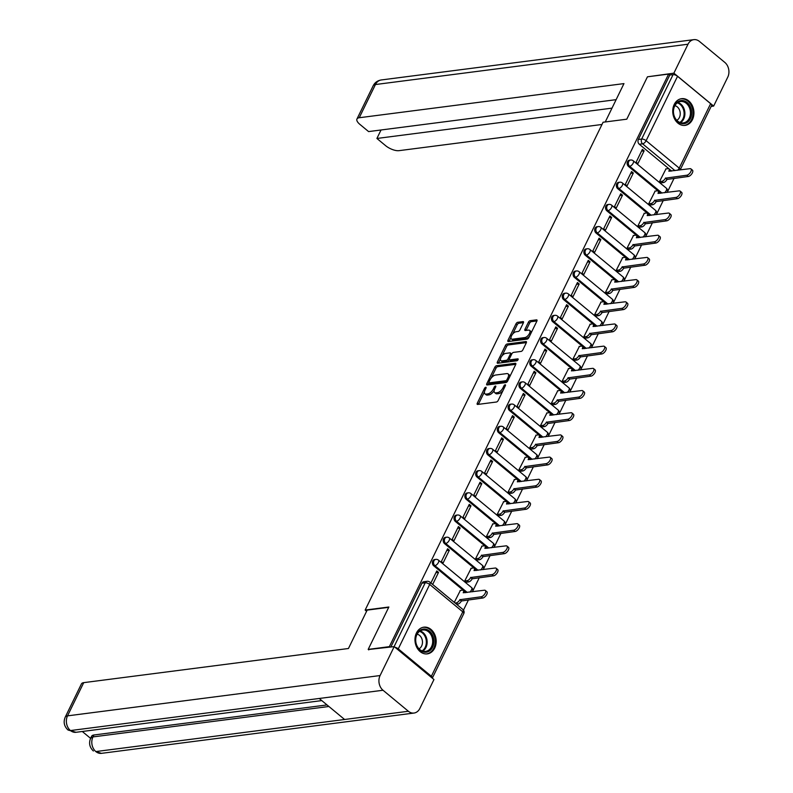 <?xml version="1.0" encoding="UTF-8"?>
<svg xmlns="http://www.w3.org/2000/svg" width="793" height="793" viewBox="0 0 793 793"><rect width="100%" height="100%" fill="white"/><g stroke="black" fill="none" stroke-linecap="round" stroke-linejoin="round"><path stroke-width="1.19" d="M485.742 387.271A1.19 0.565 -50.4 0 0 484.533 388.342L477.297 403.171A1.695 0.803 -50.4 0 0 477.267 404.341A1.695 0.803 -50.4 0 0 477.664 404.44L496.448 402.011A1.695 0.803 -50.4 0 0 498.173 400.485L505.409 385.656A1.19 0.565 -50.4 0 0 505.428 384.833A1.19 0.565 -50.4 0 0 505.151 384.764A1.19 0.565 -50.4 0 0 503.942 385.844L503.01 387.757A5.422 2.577 -50.4 0 1 497.489 392.654L495.922 392.862A5.422 2.577 -50.4 0 1 494.644 392.565A5.422 2.577 -50.4 0 1 494.763 388.818L495.704 386.905A1.19 0.565 -50.4 0 0 495.724 386.082A1.19 0.565 -50.4 0 0 495.447 386.022A1.19 0.565 -50.4 0 0 494.237 387.093L493.305 389.006A5.422 2.577 -50.4 0 1 487.784 393.913L486.218 394.111A5.422 2.577 -50.4 0 1 484.939 393.824A5.422 2.577 -50.4 0 1 485.058 390.077L486 388.154A1.19 0.565 -50.4 0 0 486.02 387.331A1.19 0.565 -50.4 0 0 485.742 387.271M416.454 632.973A13.461 10.547 82.7 0 0 416.811 647.395A13.461 10.547 82.7 0 0 427.288 653.878A13.461 10.547 82.7 0 0 434.693 648.079A13.461 10.547 82.7 0 0 434.326 633.666A13.461 10.547 82.7 0 0 423.849 627.174A13.461 10.547 82.7 0 0 416.454 632.973M674.219 104.478A13.461 10.547 82.7 0 0 674.575 118.891A13.461 10.547 82.7 0 0 685.063 125.383A13.461 10.547 82.7 0 0 692.458 119.584A13.461 10.547 82.7 0 0 692.091 105.162A13.461 10.547 82.7 0 0 681.613 98.679A13.461 10.547 82.7 0 0 674.219 104.478M523.37 322.86A1.695 0.803 -50.4 0 0 523.4 321.69A1.695 0.803 -50.4 0 0 523.003 321.601L517.73 322.285A1.695 0.803 -50.4 0 0 516.005 323.812L507.976 340.286A1.695 0.803 -50.4 0 0 507.936 341.456A1.695 0.803 -50.4 0 0 508.333 341.545L527.117 339.126A1.695 0.803 -50.4 0 0 528.842 337.59L536.881 321.125A1.695 0.803 -50.4 0 0 536.92 319.946A1.695 0.803 -50.4 0 0 536.514 319.857L530.15 320.679A1.695 0.803 -50.4 0 0 528.425 322.206L524.986 329.264A1.695 0.803 -50.4 0 0 524.946 330.433A1.695 0.803 -50.4 0 0 525.353 330.522L528.505 330.116A4.53 2.151 -50.4 0 1 529.575 330.354A4.53 2.151 -50.4 0 1 528.971 334.368A4.53 2.151 -50.4 0 1 524.867 337.58L512.496 339.176A4.53 2.151 -50.4 0 1 511.426 338.938A4.53 2.151 -50.4 0 1 512.03 334.924A4.53 2.151 -50.4 0 1 516.144 331.712L518.206 331.444A1.695 0.803 -50.4 0 0 519.93 329.918L523.37 322.86M368.775 649.883L368.19 649.398L388.857 607.012L365.147 610.065L603.077 122.241L626.787 119.188L647.455 76.802L668.608 74.076L389.343 646.662L389.938 647.157M368.19 649.398L389.343 646.662M496.557 365.702A1.695 0.803 -50.4 0 0 494.832 367.228L486.803 383.703A1.695 0.803 -50.4 0 0 486.763 384.873A1.695 0.803 -50.4 0 0 487.16 384.962L505.944 382.543A1.695 0.803 -50.4 0 0 507.669 381.007L515.708 364.532A1.695 0.803 -50.4 0 0 515.737 363.363A1.695 0.803 -50.4 0 0 515.341 363.273L496.557 365.702L497.726 366.663A1.695 0.803 -50.4 0 0 496.002 368.2L491.174 378.092M497.389 361.995L505.419 345.52A1.695 0.803 -50.4 0 1 507.143 343.993L525.928 341.565A1.695 0.803 -50.4 0 1 526.324 341.654A1.695 0.803 -50.4 0 1 526.294 342.824L522.855 349.882A1.695 0.803 -50.4 0 1 521.13 351.408L513.507 352.389A1.695 0.803 -50.4 0 0 511.782 353.926L509.502 358.595A1.695 0.803 -50.4 0 0 509.473 359.764A1.695 0.803 -50.4 0 0 509.869 359.863L517.799 358.832A1.19 0.565 -50.4 0 1 518.077 358.902A1.19 0.565 -50.4 0 1 517.918 359.953A1.19 0.565 -50.4 0 1 516.848 360.795L497.746 363.253A1.695 0.803 -50.4 0 1 497.35 363.164A1.695 0.803 -50.4 0 1 497.389 361.995L498.559 362.966L500.492 358.981M671.671 171.04L639.307 144.257L642.608 143.83A3.45 2.706 -97.3 0 1 641.656 139.043L673.079 74.621A3.45 1.378 26 0 1 677.539 76.287L710.637 103.685A3.45 1.378 26 0 1 711.618 105.469L680.186 169.9A3.45 1.378 26 0 0 679.214 168.106L710.637 103.685M463.479 610.114L468.475 599.865M472.569 591.479L479.299 577.681M483.393 569.295L490.124 555.496M494.208 547.101L500.938 533.302M505.032 524.916L511.763 511.118M515.856 502.732L522.587 488.934M526.671 480.548L533.402 466.75M537.495 458.354L544.226 444.556M548.32 436.17L555.05 422.372M559.134 413.986L565.865 400.187M569.959 391.792L576.689 377.993M580.783 369.607L587.514 355.809M591.598 347.423L598.328 333.625M602.422 325.239L609.153 311.441M613.247 303.045L619.977 289.247M624.061 280.861L630.792 267.063M634.886 258.677L641.616 244.878M645.71 236.492L652.441 222.694M656.525 214.298L663.255 200.5M667.349 192.114L674.08 178.316M668.608 74.076L669.778 75.048L673.079 74.621M432.294 678.144A3.45 1.378 -154 0 0 432.344 678.065A3.45 1.378 -154 0 0 431.362 676.27L398.274 648.872A3.45 1.378 -154 0 0 395.033 647.296M460.356 590.458L454.29 602.363M432.661 584.451L438.539 572.397L435.912 572.734M438.539 572.397L436.784 570.94L430.906 582.994M449.353 550.213L447.599 548.756L441.364 561.553L443.109 563.01L449.353 550.213L446.727 550.55M471.181 568.274L464.748 580.922L466.591 582.181M460.178 528.019L458.423 526.572L452.179 539.369L453.933 540.826L460.178 528.019L457.551 528.356M481.995 546.09L475.572 558.738L477.416 559.997M471.002 505.835L469.248 504.378L463.003 517.185L464.757 518.632L471.002 505.835L468.376 506.172M492.82 523.905L486.387 536.544L488.24 537.813M481.817 483.651L480.062 482.194L473.827 495.001L475.582 496.448L481.817 483.651L479.19 483.988M503.644 501.711L497.211 514.36L499.055 515.619M492.641 461.457L490.887 460.009L484.642 472.806L486.396 474.264L492.641 461.457L490.015 461.804M514.459 479.527L508.035 492.175L509.879 493.434M503.466 439.272L501.711 437.825L495.466 450.622L497.221 452.079L503.466 439.272L500.839 439.609M525.283 457.343L518.85 469.991L520.704 471.25M514.28 417.088L512.526 415.631L506.291 428.438L508.045 429.885L514.28 417.088L511.654 417.425M536.108 435.159L529.674 447.797L531.518 449.066M525.105 394.904L523.35 393.447L517.105 406.244L518.86 407.701L525.105 394.904L522.478 395.241M546.922 412.965L540.499 425.613L542.343 426.872M535.929 372.71L534.175 371.263L527.93 384.06L529.684 385.517L535.929 372.71L533.302 373.057M557.747 390.78L551.313 403.429L553.167 404.688M546.744 350.526L544.989 349.079L538.754 361.876L540.509 363.323L546.744 350.526L544.117 350.863M568.571 368.596L562.138 381.245L563.982 382.504M557.568 328.342L555.814 326.885L549.569 339.691L551.323 341.139L557.568 328.342L554.941 328.679M579.386 346.412L572.962 359.051L574.806 360.319M568.393 306.157L566.638 304.7L560.393 317.497L562.148 318.955L568.393 306.157L565.766 306.494M590.21 324.218L583.777 336.866L585.63 338.125M579.207 283.963L577.453 282.516L571.218 295.313L572.972 296.77L579.207 283.963L576.58 284.31M601.035 302.034L594.601 314.682L596.445 315.941M590.032 261.779L588.277 260.332L582.032 273.129L583.787 274.576L590.032 261.779L587.405 262.116M611.849 279.85L605.426 292.488L607.269 293.757M600.856 239.595L599.102 238.138L592.857 250.945L594.611 252.392L600.856 239.595L598.229 239.932M622.674 257.656L616.24 270.304L618.094 271.573M611.671 217.411L609.916 215.954L603.681 228.751L605.436 230.208L611.671 217.411L609.044 217.748M633.498 235.471L627.065 248.12L628.918 249.379M622.495 195.217L620.741 193.77L614.496 206.567L616.25 208.024L622.495 195.217L619.868 195.564M644.312 213.287L637.889 225.936L639.733 227.194M633.32 173.033L631.565 171.585L625.32 184.382L627.075 185.83L633.32 173.033L630.693 173.37M655.137 191.103L648.714 203.742L650.557 205.01M644.134 150.848L642.38 149.391L636.145 162.198L637.899 163.645L644.134 150.848L641.507 151.185M665.961 168.909L659.528 181.557L661.382 182.816M660.847 193.234L628.492 166.441L629.662 166.292A3.45 2.706 -97.3 0 1 628.373 162.595A3.45 2.706 -97.3 0 1 630.604 160.017L629.434 160.176A3.45 2.706 82.7 0 0 627.204 162.753A3.45 2.706 82.7 0 0 628.492 166.441M650.022 215.418L617.668 188.625L618.837 188.476A3.45 2.706 -97.3 0 1 617.549 184.789A3.45 2.706 -97.3 0 1 619.779 182.212L618.609 182.36A3.45 2.706 82.7 0 0 616.379 184.938A3.45 2.706 82.7 0 0 617.668 188.625M639.208 237.603L606.843 210.809L608.013 210.66A3.45 2.706 -97.3 0 1 606.734 206.973A3.45 2.706 -97.3 0 1 608.965 204.396L607.795 204.544A3.45 2.706 82.7 0 0 605.565 207.122A3.45 2.706 82.7 0 0 606.843 210.809M628.383 259.787L596.029 233.003L597.198 232.855A3.45 2.706 -97.3 0 1 595.91 229.157A3.45 2.706 -97.3 0 1 598.14 226.58L596.97 226.729A3.45 2.706 82.7 0 0 594.74 229.306A3.45 2.706 82.7 0 0 596.029 233.003M617.559 281.981L585.204 255.187L586.374 255.039A3.45 2.706 -97.3 0 1 585.085 251.341A3.45 2.706 -97.3 0 1 587.316 248.764L586.146 248.923A3.45 2.706 82.7 0 0 583.916 251.5A3.45 2.706 82.7 0 0 585.204 255.187M606.744 304.165L574.38 277.372L575.549 277.223A3.45 2.706 -97.3 0 1 574.271 273.535A3.45 2.706 -97.3 0 1 576.501 270.958L575.331 271.107A3.45 2.706 82.7 0 0 573.101 273.684A3.45 2.706 82.7 0 0 574.38 277.372M595.92 326.349L563.565 299.566L564.735 299.407A3.45 2.706 -97.3 0 1 563.446 295.72A3.45 2.706 -97.3 0 1 565.677 293.142L564.507 293.291A3.45 2.706 82.7 0 0 562.277 295.868A3.45 2.706 82.7 0 0 563.565 299.566M585.095 348.533L552.741 321.75L553.91 321.601A3.45 2.706 -97.3 0 1 552.622 317.904A3.45 2.706 -97.3 0 1 554.852 315.327L553.683 315.475A3.45 2.706 82.7 0 0 551.452 318.052A3.45 2.706 82.7 0 0 552.741 321.75M574.281 370.727L541.916 343.934L543.086 343.785A3.45 2.706 -97.3 0 1 541.807 340.088A3.45 2.706 -97.3 0 1 544.038 337.511L542.868 337.669A3.45 2.706 82.7 0 0 540.638 340.247A3.45 2.706 82.7 0 0 541.916 343.934M563.456 392.912L531.102 366.118L532.272 365.969A3.45 2.706 -97.3 0 1 530.983 362.282A3.45 2.706 -97.3 0 1 533.213 359.705L532.044 359.853A3.45 2.706 82.7 0 0 529.813 362.431A3.45 2.706 82.7 0 0 531.102 366.118M552.632 415.096L520.277 388.312L521.447 388.154A3.45 2.706 -97.3 0 1 520.158 384.466A3.45 2.706 -97.3 0 1 522.389 381.889L521.219 382.038A3.45 2.706 82.7 0 0 518.989 384.615A3.45 2.706 82.7 0 0 520.277 388.312M541.807 437.28L509.453 410.496L510.623 410.348A3.45 2.706 -97.3 0 1 509.344 406.65A3.45 2.706 -97.3 0 1 511.574 404.073L510.405 404.222A3.45 2.706 82.7 0 0 508.174 406.799A3.45 2.706 82.7 0 0 509.453 410.496M530.993 459.474L498.638 432.681L499.808 432.532A3.45 2.706 -97.3 0 1 498.519 428.844A3.45 2.706 -97.3 0 1 500.75 426.267L499.58 426.416A3.45 2.706 82.7 0 0 497.35 428.993A3.45 2.706 82.7 0 0 498.638 432.681M520.168 481.658L487.814 454.865L488.984 454.716A3.45 2.706 -97.3 0 1 487.695 451.029A3.45 2.706 -97.3 0 1 489.925 448.451L488.756 448.6A3.45 2.706 82.7 0 0 486.525 451.177A3.45 2.706 82.7 0 0 487.814 454.865M509.344 503.842L476.989 477.059L478.159 476.9A3.45 2.706 -97.3 0 1 476.88 473.213A3.45 2.706 -97.3 0 1 479.111 470.636L477.941 470.784A3.45 2.706 82.7 0 0 475.711 473.362A3.45 2.706 82.7 0 0 476.989 477.059M498.529 526.027L466.175 499.243L467.345 499.094A3.45 2.706 -97.3 0 1 466.056 495.397A3.45 2.706 -97.3 0 1 468.286 492.82L467.117 492.978A3.45 2.706 82.7 0 0 464.886 495.556A3.45 2.706 82.7 0 0 466.175 499.243M487.705 548.221L455.351 521.427L456.52 521.279A3.45 2.706 -97.3 0 1 455.232 517.591A3.45 2.706 -97.3 0 1 457.462 515.014L456.292 515.163A3.45 2.706 82.7 0 0 454.062 517.74A3.45 2.706 82.7 0 0 455.351 521.427M476.88 570.405L444.526 543.611L445.696 543.463A3.45 2.706 -97.3 0 1 444.417 539.775A3.45 2.706 -97.3 0 1 446.647 537.198L445.478 537.347A3.45 2.706 82.7 0 0 443.247 539.924A3.45 2.706 82.7 0 0 444.526 543.611M466.066 592.589L433.712 565.805L434.871 565.647A3.45 2.706 -97.3 0 1 433.593 561.959A3.45 2.706 -97.3 0 1 435.823 559.382L434.653 559.531A3.45 2.706 82.7 0 0 432.423 562.108A3.45 2.706 82.7 0 0 433.712 565.805M365.147 610.065L366.604 611.274M669.778 75.048L638.355 139.469A3.45 2.706 82.7 0 0 639.307 144.257M390.8 647.048L421.935 583.212A3.45 2.706 -97.3 0 1 423.829 581.725L427.13 581.299A3.45 2.706 -97.3 0 0 425.226 582.786L394.091 646.622M484.939 393.824L486.109 394.785A5.422 2.577 -50.4 0 0 487.388 395.083L486.218 394.111M494.178 390.533A5.422 2.577 -50.4 0 1 488.954 394.874L487.388 395.083M494.644 392.565L495.813 393.536A5.422 2.577 -50.4 0 0 497.092 393.824L495.922 392.862M503 390.592A5.422 2.577 -50.4 0 1 498.658 393.625L497.092 393.824M484.464 391.861L478.466 404.143A1.695 0.803 -50.4 0 0 478.387 404.341M515.787 364.334L497.726 366.663M488.914 382.722L487.973 384.664A1.695 0.803 -50.4 0 0 487.883 384.873M489.013 381.978A1.19 0.565 -50.4 0 0 488.984 382.801A1.19 0.565 -50.4 0 0 489.261 382.86L505.746 380.729A1.19 0.565 -50.4 0 0 506.955 379.659L507.946 377.637A5.422 2.577 -50.4 0 0 508.065 373.89A5.422 2.577 -50.4 0 0 506.786 373.602L495.516 375.059A5.422 2.577 -50.4 0 0 489.995 379.956L489.013 381.978M490.034 383.505A1.19 0.565 -50.4 0 0 490.153 383.762A1.19 0.565 -50.4 0 0 490.431 383.832L489.261 382.86M507.351 381.522A1.19 0.565 -50.4 0 1 506.915 381.701L490.431 383.832M509.711 376.824A5.422 2.577 -50.4 0 0 509.235 374.861L508.065 373.89M501.969 355.968L506.588 346.491L505.419 345.52M526.383 342.626L508.313 344.955A1.695 0.803 -50.4 0 0 506.588 346.491M510.474 360.359A1.695 0.803 -50.4 0 0 510.642 360.736A1.695 0.803 -50.4 0 0 511.039 360.825L517.928 359.943M505.607 353.41A4.53 2.151 -50.4 0 0 501.493 356.622A4.53 2.151 -50.4 0 0 500.898 360.637A4.53 2.151 -50.4 0 0 501.959 360.874L506.321 360.319A1.695 0.803 -50.4 0 0 508.045 358.783L510.325 354.114A1.695 0.803 -50.4 0 0 510.365 352.944A1.695 0.803 -50.4 0 0 509.958 352.845L505.607 353.41M500.898 360.637L502.068 361.608A4.53 2.151 -50.4 0 0 503.129 361.846L501.959 360.874M509.324 359.526L509.215 359.754A1.695 0.803 -50.4 0 1 507.49 361.281L503.129 361.846M511.673 354.154A1.695 0.803 -50.4 0 0 511.535 353.906L510.365 352.944M511.426 338.938L512.595 339.9A4.53 2.151 -50.4 0 0 513.666 340.147L512.496 339.176M529.546 336.153A4.53 2.151 -50.4 0 1 526.037 338.552L513.666 340.147M531.161 332.832A4.53 2.151 -50.4 0 0 530.745 331.325L529.575 330.354M536.97 320.917L531.32 321.651A1.695 0.803 -50.4 0 0 529.595 323.177L526.155 330.225A1.695 0.803 -50.4 0 0 526.066 330.433M511.009 337.421L509.146 341.258A1.695 0.803 -50.4 0 0 509.056 341.456M523.449 322.662L518.9 323.247A1.695 0.803 -50.4 0 0 517.175 324.783L512.625 334.111M455.073 603.007L456.312 602.849A3.45 1.645 -50.4 0 0 459.821 599.726L481.192 596.772A3.965 1.883 -50.4 0 0 484.791 593.957A3.965 1.883 -50.4 0 0 485.316 590.438A3.965 1.883 -50.4 0 0 484.384 590.23L463.221 592.758A3.45 1.645 -50.4 0 0 463.3 590.369A3.45 1.645 -50.4 0 0 462.488 590.19L460.079 590.498M463.3 590.369L464.817 591.628A3.45 1.645 129.6 0 1 465.144 592.708M485.316 590.438L486.843 591.697A3.965 1.883 129.6 0 1 486.307 595.216A3.965 1.883 129.6 0 1 482.709 598.031L461.348 600.985A3.45 1.645 129.6 0 1 457.829 604.107L456.312 602.849M456.59 604.266L457.829 604.107M461.447 600.777L459.93 599.518M464.797 580.962L467.136 580.654A3.45 1.645 -50.4 0 0 470.645 577.542L492.017 574.588A3.965 1.883 -50.4 0 0 495.615 571.773A3.965 1.883 -50.4 0 0 496.14 568.254A3.965 1.883 -50.4 0 0 495.199 568.046L474.045 570.573A3.45 1.645 -50.4 0 0 474.125 568.185A3.45 1.645 -50.4 0 0 473.302 567.996L470.903 568.313M474.125 568.185L475.641 569.443A3.45 1.645 129.6 0 1 475.969 570.524M496.14 568.254L497.657 569.513A3.965 1.883 129.6 0 1 497.132 573.032A3.965 1.883 129.6 0 1 493.533 575.847L472.162 578.801A3.45 1.645 129.6 0 1 468.653 581.913L467.136 580.654M466.314 582.221L468.653 581.913M472.271 578.583L470.755 577.324M475.622 558.778L477.951 558.47A3.45 1.645 -50.4 0 0 481.47 555.358L502.831 552.394A3.965 1.883 -50.4 0 0 506.43 549.579A3.965 1.883 -50.4 0 0 506.965 546.07A3.965 1.883 -50.4 0 0 506.023 545.852L484.87 548.379A3.45 1.645 -50.4 0 0 484.939 546A3.45 1.645 -50.4 0 0 484.126 545.812L481.718 546.129M484.939 546L486.466 547.259A3.45 1.645 129.6 0 1 486.793 548.34M506.965 546.07L508.482 547.329A3.965 1.883 129.6 0 1 507.956 550.838A3.965 1.883 129.6 0 1 504.358 553.653L482.987 556.617A3.45 1.645 129.6 0 1 479.478 559.729L477.951 558.47M477.138 560.036L479.478 559.729M483.096 556.399L481.569 555.14M388.699 607.329L367.169 610.114L348.444 648.505L83.721 682.644L67.524 715.861L380.085 675.547L394.2 646.612L368.358 649.536M380.085 675.547A10.616 8.317 82.7 0 0 383.009 690.247L319.222 698.474L344.598 719.489L408.385 711.262L383.009 690.247M408.385 711.262A10.616 8.317 82.7 0 0 414.005 713.046A10.616 8.317 82.7 0 0 419.844 708.466L433.959 679.532L394.2 646.612M82.284 731.483L90.59 738.362M65.234 717.13C63.192 722.007 64.114 726.299 68 729.996L70.458 730.561A10.616 8.317 82.7 0 1 67.524 715.861A10.359 4.134 -154 0 0 65.234 717.13L81.431 683.913A10.359 4.134 26 0 1 83.721 682.644M93.901 734.992L92.959 736.915L90.67 738.184L91.611 736.271A10.359 4.134 26 0 1 93.901 734.992L327.023 704.937M328.897 706.494L92.959 736.915A10.616 8.317 82.7 0 0 95.834 751.566L101.454 753.35L414.005 713.046M605.257 121.963L623.962 83.602L359.249 117.741A10.359 4.134 -154 0 0 356.959 119.009A10.359 4.134 -154 0 0 359.883 124.372L368.596 131.588L616.131 99.66M693.835 39.65A10.616 8.317 82.7 0 0 687.997 44.22L375.446 84.534A10.359 4.134 -154 0 0 373.156 85.803C374.831 82.531 377.537 80.579 381.284 79.954L693.835 39.65A10.616 8.317 82.7 0 1 699.456 41.434L724.842 62.439A10.616 8.317 82.7 0 1 727.766 77.139L713.65 106.084L711.162 106.411M687.997 44.22L673.881 73.164L713.65 106.084M381.036 129.983L376.903 138.458L385.616 145.674A10.359 4.134 -154 0 0 399.008 150.66L601.986 124.481M376.903 138.458L611.998 108.145M673.881 73.164L648.079 76.723M420.042 650.24A11.647 9.129 -97.3 0 1 416.831 634.103A11.647 9.129 -97.3 0 1 429.4 631.04A11.647 9.129 -97.3 0 1 432.611 647.177A11.647 9.129 -97.3 0 1 420.042 650.24M428.527 631.813A10.785 8.455 82.7 0 0 422.808 630.009A10.785 8.455 82.7 0 0 415.839 638.058A10.785 8.455 82.7 0 0 419.854 649.596A10.785 8.455 82.7 0 0 425.573 651.4A10.785 8.455 82.7 0 0 432.542 643.351A10.785 8.455 82.7 0 0 428.527 631.813M419.021 648.813A7.682 6.017 82.7 0 0 422.471 642.538A7.682 6.017 82.7 0 0 419.517 635.381A7.682 6.017 82.7 0 0 417.128 634.172M426.029 653.947A13.372 10.487 82.7 0 0 426.436 653.908A13.372 10.487 82.7 0 0 435.079 643.916A13.372 10.487 82.7 0 0 430.093 629.612A13.372 10.487 82.7 0 0 423.006 627.372A13.372 10.487 82.7 0 0 422.61 627.432M677.807 121.735A11.647 9.129 -97.3 0 1 674.595 105.598A11.647 9.129 -97.3 0 1 687.174 102.535A11.647 9.129 -97.3 0 1 690.386 118.672A11.647 9.129 -97.3 0 1 677.807 121.735M686.292 103.318A10.785 8.455 82.7 0 0 680.572 101.504A10.785 8.455 82.7 0 0 673.604 109.563A10.785 8.455 82.7 0 0 677.619 121.091A10.785 8.455 82.7 0 0 683.338 122.905A10.785 8.455 82.7 0 0 690.306 114.846A10.785 8.455 82.7 0 0 686.292 103.318M676.786 120.318A7.682 6.017 82.7 0 0 680.235 114.033A7.682 6.017 82.7 0 0 677.281 106.877A7.682 6.017 82.7 0 0 674.902 105.677M683.804 125.443A13.372 10.487 82.7 0 0 684.2 125.403A13.372 10.487 82.7 0 0 692.844 115.421A13.372 10.487 82.7 0 0 687.868 101.117A13.372 10.487 82.7 0 0 680.781 98.867A13.372 10.487 82.7 0 0 680.384 98.937M486.436 536.583L488.775 536.286A3.45 1.645 -50.4 0 0 492.284 533.164L513.656 530.21A3.965 1.883 -50.4 0 0 517.254 527.395A3.965 1.883 -50.4 0 0 517.779 523.886A3.965 1.883 -50.4 0 0 516.848 523.667L495.684 526.195A3.45 1.645 -50.4 0 0 495.764 523.816A3.45 1.645 -50.4 0 0 494.951 523.628L492.542 523.935M495.764 523.816L497.28 525.075A3.45 1.645 129.6 0 1 497.607 526.146M517.779 523.886L519.306 525.144A3.965 1.883 129.6 0 1 518.781 528.653A3.965 1.883 129.6 0 1 515.172 531.469L493.811 534.423A3.45 1.645 129.6 0 1 490.292 537.545L488.775 536.286M487.963 537.842L490.292 537.545M493.91 534.214L492.394 532.955M497.261 514.399L499.6 514.102A3.45 1.645 -50.4 0 0 503.109 510.979L524.48 508.026A3.965 1.883 -50.4 0 0 528.079 505.21A3.965 1.883 -50.4 0 0 528.604 501.691A3.965 1.883 -50.4 0 0 527.662 501.483L506.509 504.011A3.45 1.645 -50.4 0 0 506.588 501.622A3.45 1.645 -50.4 0 0 505.765 501.444L503.367 501.751M506.588 501.622L508.105 502.881A3.45 1.645 129.6 0 1 508.432 503.961M528.604 501.691L530.12 502.95A3.965 1.883 129.6 0 1 529.595 506.469A3.965 1.883 129.6 0 1 525.997 509.284L504.626 512.238A3.45 1.645 129.6 0 1 501.117 515.361L499.6 514.102M498.777 515.658L501.117 515.361M504.735 512.02L503.218 510.761M508.085 492.215L510.414 491.908A3.45 1.645 -50.4 0 0 513.933 488.795L535.295 485.841A3.965 1.883 -50.4 0 0 538.893 483.026A3.965 1.883 -50.4 0 0 539.428 479.507A3.965 1.883 -50.4 0 0 538.487 479.299L517.333 481.827A3.45 1.645 -50.4 0 0 517.403 479.438A3.45 1.645 -50.4 0 0 516.59 479.25L514.181 479.567M517.403 479.438L518.929 480.697A3.45 1.645 129.6 0 1 519.256 481.777M539.428 479.507L540.945 480.766A3.965 1.883 129.6 0 1 540.42 484.285A3.965 1.883 129.6 0 1 536.821 487.1L515.45 490.054A3.45 1.645 129.6 0 1 511.941 493.167L510.414 491.908M509.602 493.474L511.941 493.167M515.559 489.836L514.033 488.577M518.9 470.031L521.239 469.724A3.45 1.645 -50.4 0 0 524.748 466.601L546.119 463.647A3.965 1.883 -50.4 0 0 549.718 460.832A3.965 1.883 -50.4 0 0 550.243 457.323A3.965 1.883 -50.4 0 0 549.311 457.105L528.148 459.633A3.45 1.645 -50.4 0 0 528.227 457.254A3.45 1.645 -50.4 0 0 527.414 457.065L525.006 457.373M528.227 457.254L529.744 458.513A3.45 1.645 129.6 0 1 530.071 459.593M550.243 457.323L551.769 458.582A3.965 1.883 129.6 0 1 551.244 462.091A3.965 1.883 129.6 0 1 547.636 464.906L526.274 467.86A3.45 1.645 129.6 0 1 522.756 470.983L521.239 469.724M520.426 471.28L522.756 470.983M526.374 467.652L524.857 466.393M529.724 447.837L532.063 447.539A3.45 1.645 -50.4 0 0 535.572 444.417L556.944 441.463A3.965 1.883 -50.4 0 0 560.542 438.648A3.965 1.883 -50.4 0 0 561.067 435.139A3.965 1.883 -50.4 0 0 560.126 434.921L538.972 437.449A3.45 1.645 -50.4 0 0 539.052 435.07A3.45 1.645 -50.4 0 0 538.229 434.881L535.83 435.188M539.052 435.07L540.568 436.328A3.45 1.645 129.6 0 1 540.895 437.399M561.067 435.139L562.584 436.398A3.965 1.883 129.6 0 1 562.059 439.907A3.965 1.883 129.6 0 1 558.46 442.722L537.089 445.676A3.45 1.645 129.6 0 1 533.58 448.798L532.063 447.539M531.241 449.096L533.58 448.798M537.198 445.468L535.681 444.209M540.548 425.653L542.878 425.355A3.45 1.645 -50.4 0 0 546.397 422.233L567.758 419.279A3.965 1.883 -50.4 0 0 571.356 416.464A3.965 1.883 -50.4 0 0 571.892 412.945A3.965 1.883 -50.4 0 0 570.95 412.737L549.797 415.264A3.45 1.645 -50.4 0 0 549.866 412.875A3.45 1.645 -50.4 0 0 549.053 412.697L546.645 413.004M549.866 412.875L551.393 414.134A3.45 1.645 129.6 0 1 551.72 415.215M571.892 412.945L573.408 414.204A3.965 1.883 129.6 0 1 572.883 417.723A3.965 1.883 129.6 0 1 569.285 420.538L547.913 423.492A3.45 1.645 129.6 0 1 544.404 426.614L542.878 425.355M542.065 426.912L544.404 426.614M548.022 423.274L546.496 422.015M551.363 403.468L553.702 403.161A3.45 1.645 -50.4 0 0 557.211 400.049L578.583 397.095A3.965 1.883 -50.4 0 0 582.181 394.28A3.965 1.883 -50.4 0 0 582.706 390.761A3.965 1.883 -50.4 0 0 581.775 390.553L560.611 393.08A3.45 1.645 -50.4 0 0 560.691 390.691A3.45 1.645 -50.4 0 0 559.878 390.503L557.469 390.82M560.691 390.691L562.207 391.95A3.45 1.645 129.6 0 1 562.534 393.031M582.706 390.761L584.233 392.02A3.965 1.883 129.6 0 1 583.707 395.538A3.965 1.883 129.6 0 1 580.099 398.354L558.738 401.308A3.45 1.645 129.6 0 1 555.219 404.42L553.702 403.161M552.89 404.727L555.219 404.42M558.837 401.089L557.32 399.831M562.187 381.274L564.527 380.977A3.45 1.645 -50.4 0 0 568.036 377.855L589.407 374.901A3.965 1.883 -50.4 0 0 593.005 372.086A3.965 1.883 -50.4 0 0 593.531 368.576A3.965 1.883 -50.4 0 0 592.599 368.358L571.436 370.886A3.45 1.645 -50.4 0 0 571.515 368.507A3.45 1.645 -50.4 0 0 570.692 368.319L568.294 368.626M571.515 368.507L573.032 369.766A3.45 1.645 129.6 0 1 573.359 370.846M593.531 368.576L595.047 369.835A3.965 1.883 129.6 0 1 594.522 373.344A3.965 1.883 129.6 0 1 590.924 376.16L569.552 379.113A3.45 1.645 129.6 0 1 566.043 382.236L564.527 380.977M563.704 382.533L566.043 382.236M569.661 378.905L568.145 377.646M573.012 359.09L575.341 358.793A3.45 1.645 -50.4 0 0 578.86 355.67L600.222 352.716A3.965 1.883 -50.4 0 0 603.83 349.901A3.965 1.883 -50.4 0 0 604.355 346.392A3.965 1.883 -50.4 0 0 603.414 346.174L582.26 348.702A3.45 1.645 -50.4 0 0 582.33 346.323A3.45 1.645 -50.4 0 0 581.517 346.135L579.108 346.442M582.33 346.323L583.856 347.582A3.45 1.645 129.6 0 1 584.183 348.652M604.355 346.392L605.872 347.651A3.965 1.883 129.6 0 1 605.346 351.16A3.965 1.883 129.6 0 1 601.748 353.975L580.377 356.929A3.45 1.645 129.6 0 1 576.868 360.052L575.341 358.793M574.529 360.349L576.868 360.052M580.486 356.721L578.959 355.462M583.826 336.906L586.166 336.609A3.45 1.645 -50.4 0 0 589.675 333.486L611.046 330.532A3.965 1.883 -50.4 0 0 614.644 327.717A3.965 1.883 -50.4 0 0 615.17 324.198A3.965 1.883 -50.4 0 0 614.238 323.99L593.075 326.518A3.45 1.645 -50.4 0 0 593.154 324.129A3.45 1.645 -50.4 0 0 592.341 323.95L589.933 324.258M593.154 324.129L594.671 325.388A3.45 1.645 129.6 0 1 594.998 326.468M615.17 324.198L616.696 325.457A3.965 1.883 129.6 0 1 616.171 328.976A3.965 1.883 129.6 0 1 612.563 331.791L591.201 334.745A3.45 1.645 129.6 0 1 587.682 337.868L586.166 336.609M585.353 338.165L587.682 337.868M591.3 334.527L589.784 333.268M594.651 314.722L596.99 314.415A3.45 1.645 -50.4 0 0 600.499 311.302L621.871 308.348A3.965 1.883 -50.4 0 0 625.469 305.533A3.965 1.883 -50.4 0 0 625.994 302.014A3.965 1.883 -50.4 0 0 625.062 301.806L603.899 304.334A3.45 1.645 -50.4 0 0 603.979 301.945A3.45 1.645 -50.4 0 0 603.156 301.756L600.757 302.074M603.979 301.945L605.495 303.204A3.45 1.645 129.6 0 1 605.822 304.284M625.994 302.014L627.511 303.273A3.965 1.883 129.6 0 1 626.985 306.792A3.965 1.883 129.6 0 1 623.387 309.607L602.026 312.561A3.45 1.645 129.6 0 1 598.507 315.673L596.99 314.415M596.167 315.981L598.507 315.673M602.125 312.343L600.608 311.084M605.475 292.528L607.805 292.23A3.45 1.645 -50.4 0 0 611.324 289.108L632.685 286.154A3.965 1.883 -50.4 0 0 636.293 283.339A3.965 1.883 -50.4 0 0 636.819 279.83A3.965 1.883 -50.4 0 0 635.877 279.612L614.724 282.139A3.45 1.645 -50.4 0 0 614.793 279.76A3.45 1.645 -50.4 0 0 613.98 279.572L611.572 279.879M614.793 279.76L616.32 281.019A3.45 1.645 129.6 0 1 616.647 282.1M636.819 279.83L638.335 281.089A3.965 1.883 129.6 0 1 637.81 284.598A3.965 1.883 129.6 0 1 634.212 287.413L612.84 290.367A3.45 1.645 129.6 0 1 609.331 293.489L607.805 292.23M606.992 293.787L609.331 293.489M612.949 290.159L611.423 288.9M616.29 270.344L618.629 270.046A3.45 1.645 -50.4 0 0 622.138 266.924L643.51 263.97A3.965 1.883 -50.4 0 0 647.108 261.155A3.965 1.883 -50.4 0 0 647.633 257.646A3.965 1.883 -50.4 0 0 646.701 257.428L625.538 259.955A3.45 1.645 -50.4 0 0 625.618 257.576A3.45 1.645 -50.4 0 0 624.805 257.388L622.396 257.695M625.618 257.576L627.134 258.835A3.45 1.645 129.6 0 1 627.461 259.906M647.633 257.646L649.16 258.905A3.965 1.883 129.6 0 1 648.634 262.414A3.965 1.883 129.6 0 1 645.026 265.229L623.665 268.183A3.45 1.645 129.6 0 1 620.146 271.305L618.629 270.046M617.816 271.602L620.146 271.305M623.764 267.975L622.247 266.716M627.114 248.159L629.454 247.862A3.45 1.645 -50.4 0 0 632.963 244.74L654.334 241.786A3.965 1.883 -50.4 0 0 657.932 238.971A3.965 1.883 -50.4 0 0 658.458 235.452A3.965 1.883 -50.4 0 0 657.526 235.243L636.363 237.771A3.45 1.645 -50.4 0 0 636.442 235.382A3.45 1.645 -50.4 0 0 635.629 235.204L633.22 235.511M636.442 235.382L637.959 236.641A3.45 1.645 129.6 0 1 638.286 237.722M658.458 235.452L659.974 236.71A3.965 1.883 129.6 0 1 659.449 240.229A3.965 1.883 129.6 0 1 655.851 243.045L634.489 245.999A3.45 1.645 129.6 0 1 630.97 249.111L629.454 247.862M628.631 249.418L630.97 249.111M634.588 245.78L633.072 244.522M637.939 225.975L640.268 225.668A3.45 1.645 -50.4 0 0 643.787 222.555L665.149 219.592A3.965 1.883 -50.4 0 0 668.757 216.786A3.965 1.883 -50.4 0 0 669.282 213.267A3.965 1.883 -50.4 0 0 668.34 213.049L647.187 215.587A3.45 1.645 -50.4 0 0 647.257 213.198A3.45 1.645 -50.4 0 0 646.444 213.01L644.035 213.327M647.257 213.198L648.783 214.457A3.45 1.645 129.6 0 1 649.11 215.537M669.282 213.267L670.799 214.526A3.965 1.883 129.6 0 1 670.273 218.045A3.965 1.883 129.6 0 1 666.675 220.851L645.304 223.814A3.45 1.645 129.6 0 1 641.795 226.927L640.268 225.668M639.455 227.234L641.795 226.927M645.413 223.596L643.886 222.337M648.753 203.781L651.093 203.484A3.45 1.645 -50.4 0 0 654.602 200.361L675.973 197.407A3.965 1.883 -50.4 0 0 679.571 194.592A3.965 1.883 -50.4 0 0 680.097 191.083A3.965 1.883 -50.4 0 0 679.165 190.865L658.002 193.393A3.45 1.645 -50.4 0 0 658.081 191.014A3.45 1.645 -50.4 0 0 657.268 190.826L654.859 191.133M658.081 191.014L659.598 192.273A3.45 1.645 129.6 0 1 659.925 193.343M680.097 191.083L681.623 192.342A3.965 1.883 129.6 0 1 681.098 195.851A3.965 1.883 129.6 0 1 677.49 198.666L656.128 201.62A3.45 1.645 129.6 0 1 652.609 204.743L651.093 203.484M650.28 205.04L652.609 204.743M656.227 201.412L654.711 200.153M659.578 181.597L661.917 181.3A3.45 1.645 -50.4 0 0 665.426 178.177L686.797 175.223A3.965 1.883 -50.4 0 0 690.396 172.408A3.965 1.883 -50.4 0 0 690.921 168.889A3.965 1.883 -50.4 0 0 689.989 168.681L668.826 171.209A3.45 1.645 -50.4 0 0 668.905 168.82A3.45 1.645 -50.4 0 0 668.093 168.641L665.684 168.949M668.905 168.82L670.422 170.079A3.45 1.645 129.6 0 1 670.749 171.159M690.921 168.889L692.438 170.148A3.965 1.883 129.6 0 1 691.912 173.667A3.965 1.883 129.6 0 1 688.314 176.482L666.953 179.436A3.45 1.645 129.6 0 1 663.434 182.559L661.917 181.3M661.094 182.856L663.434 182.559M667.052 179.228L665.535 177.969M485.514 389.155L484.533 388.342M504.923 386.647L503.942 385.844M495.219 387.896L494.237 387.093M674.962 170.614L642.608 143.83A3.45 1.645 129.6 0 0 646.117 140.708L679.214 168.106A3.45 1.645 129.6 0 1 677.509 170.287M677.539 76.287L646.117 140.708A3.45 1.378 -154 0 0 641.656 139.043L638.355 139.469M431.362 676.27L462.795 611.849L429.697 584.441L398.274 648.872M662.016 193.076L629.662 166.292A3.45 1.645 129.6 0 0 633.171 163.17A3.45 1.645 129.6 0 0 633.25 160.791A3.45 3.45 0 0 0 630.604 160.017M651.192 215.27L618.837 188.476A3.45 1.645 129.6 0 0 622.346 185.354A3.45 1.645 129.6 0 0 622.426 182.975A3.45 3.45 0 0 0 619.779 182.212M640.377 237.454L608.013 210.66A3.45 1.645 129.6 0 0 611.532 207.548A3.45 1.645 129.6 0 0 611.601 205.159A3.45 3.45 0 0 0 608.965 204.396M629.553 259.638L597.198 232.855A3.45 1.645 129.6 0 0 600.707 229.732A3.45 1.645 129.6 0 0 600.787 227.343A3.45 3.45 0 0 0 598.14 226.58M618.728 281.822L586.374 255.039A3.45 1.645 129.6 0 0 589.883 251.916A3.45 1.645 129.6 0 0 589.962 249.537A3.45 3.45 0 0 0 587.316 248.764M607.904 304.016L575.549 277.223A3.45 1.645 129.6 0 0 579.068 274.1A3.45 1.645 129.6 0 0 579.138 271.721A3.45 3.45 0 0 0 576.501 270.958M597.089 326.201L564.735 299.407A3.45 1.645 129.6 0 0 568.244 296.295A3.45 1.645 129.6 0 0 568.323 293.906A3.45 3.45 0 0 0 565.677 293.142M586.265 348.385L553.91 321.601A3.45 1.645 129.6 0 0 557.42 318.479A3.45 1.645 129.6 0 0 557.499 316.09A3.45 3.45 0 0 0 554.852 315.327M575.44 370.569L543.086 343.785A3.45 1.645 129.6 0 0 546.605 340.663A3.45 1.645 129.6 0 0 546.674 338.284A3.45 3.45 0 0 0 544.038 337.511M564.626 392.763L532.272 365.969A3.45 1.645 129.6 0 0 535.781 362.847A3.45 1.645 129.6 0 0 535.86 360.468A3.45 3.45 0 0 0 533.213 359.705M553.801 414.947L521.447 388.154A3.45 1.645 129.6 0 0 524.956 385.041A3.45 1.645 129.6 0 0 525.035 382.652A3.45 3.45 0 0 0 522.389 381.889M542.977 437.131L510.623 410.348A3.45 1.645 129.6 0 0 514.142 407.225A3.45 1.645 129.6 0 0 514.211 404.836A3.45 3.45 0 0 0 511.574 404.073M532.162 459.316L499.808 432.532A3.45 1.645 129.6 0 0 503.317 429.409A3.45 1.645 129.6 0 0 503.396 427.031A3.45 3.45 0 0 0 500.75 426.267M521.338 481.51L488.984 454.716A3.45 1.645 129.6 0 0 492.493 451.594A3.45 1.645 129.6 0 0 492.572 449.215A3.45 3.45 0 0 0 489.925 448.451M510.514 503.694L478.159 476.9A3.45 1.645 129.6 0 0 481.678 473.788A3.45 1.645 129.6 0 0 481.748 471.399A3.45 3.45 0 0 0 479.111 470.636M499.699 525.878L467.345 499.094A3.45 1.645 129.6 0 0 470.854 495.972A3.45 1.645 129.6 0 0 470.933 493.583A3.45 3.45 0 0 0 468.286 492.82M488.875 548.062L456.52 521.279A3.45 1.645 129.6 0 0 460.029 518.156A3.45 1.645 129.6 0 0 460.109 515.777A3.45 3.45 0 0 0 457.462 515.014M478.05 570.256L445.696 543.463A3.45 1.645 129.6 0 0 449.215 540.35A3.45 1.645 129.6 0 0 449.284 537.961A3.45 3.45 0 0 0 446.647 537.198M467.236 592.44L434.871 565.647A3.45 1.645 129.6 0 0 438.39 562.534A3.45 1.645 129.6 0 0 438.47 560.145A3.45 3.45 0 0 0 435.823 559.382M438.47 560.145L471.557 587.554A3.45 1.645 129.6 0 1 471.488 589.933A3.45 1.645 -50.4 0 1 469.783 592.113M449.284 537.961L482.382 565.359A3.45 1.645 129.6 0 1 482.303 567.748A3.45 1.645 -50.4 0 1 480.608 569.929M460.109 515.777L493.206 543.175A3.45 1.645 129.6 0 1 493.127 545.564A3.45 1.645 -50.4 0 1 491.422 547.735M470.933 493.583L504.021 520.991A3.45 1.645 129.6 0 1 503.951 523.37A3.45 1.645 -50.4 0 1 502.247 525.551M481.748 471.399L514.845 498.797A3.45 1.645 129.6 0 1 514.766 501.186A3.45 1.645 -50.4 0 1 513.071 503.367M492.572 449.215L525.67 476.613A3.45 1.645 129.6 0 1 525.59 479.002A3.45 1.645 -50.4 0 1 523.886 481.182M503.396 427.031L536.484 454.429A3.45 1.645 129.6 0 1 536.415 456.818A3.45 1.645 -50.4 0 1 534.71 458.988M514.211 404.836L547.309 432.244A3.45 1.645 129.6 0 1 547.229 434.623A3.45 1.645 -50.4 0 1 545.534 436.804M525.035 382.652L558.133 410.05A3.45 1.645 129.6 0 1 558.054 412.439A3.45 1.645 -50.4 0 1 556.349 414.62M535.86 360.468L568.948 387.866A3.45 1.645 129.6 0 1 568.878 390.255A3.45 1.645 -50.4 0 1 567.173 392.436M546.674 338.284L579.772 365.682A3.45 1.645 129.6 0 1 579.693 368.061A3.45 1.645 -50.4 0 1 577.998 370.242M557.499 316.09L590.597 343.498A3.45 1.645 129.6 0 1 590.517 345.877A3.45 1.645 -50.4 0 1 588.812 348.058M568.323 293.906L601.411 321.304A3.45 1.645 129.6 0 1 601.342 323.693A3.45 1.645 -50.4 0 1 599.637 325.873M579.138 271.721L612.236 299.12A3.45 1.645 129.6 0 1 612.156 301.509A3.45 1.645 -50.4 0 1 610.461 303.679M589.962 249.537L623.06 276.935A3.45 1.645 129.6 0 1 622.981 279.314A3.45 1.645 -50.4 0 1 621.276 281.495M600.787 227.343L633.875 254.751A3.45 1.645 129.6 0 1 633.805 257.13A3.45 1.645 -50.4 0 1 632.1 259.311M611.601 205.159L644.699 232.557A3.45 1.645 129.6 0 1 644.62 234.946A3.45 1.645 -50.4 0 1 642.925 237.127M622.426 182.975L655.524 210.373A3.45 1.645 129.6 0 1 655.444 212.762A3.45 1.645 -50.4 0 1 653.739 214.933M633.25 160.791L666.338 188.189A3.45 1.645 129.6 0 1 666.269 190.568A3.45 1.645 -50.4 0 1 664.564 192.749M421.935 583.212L425.226 582.786A3.45 1.378 -154 0 1 429.697 584.441A3.45 1.645 -50.4 0 0 429.766 582.062A3.45 3.45 0 0 0 427.13 581.299M462.864 609.46A3.45 1.645 -50.4 0 1 462.795 611.849A3.45 1.378 26 0 1 463.766 613.633A3.45 3.45 0 0 0 462.864 609.46L429.766 582.062M488.954 394.874L487.784 393.913M494.346 389.869L493.305 389.006M498.658 393.625L497.489 392.654M503.981 388.57L503.01 387.757M478.466 404.143L477.297 403.171M515.906 363.739L515.341 363.273M487.973 384.664L486.803 383.703M496.002 368.2L494.832 367.228M506.915 381.701L505.746 380.729M507.936 380.471L506.955 379.659M508.918 378.449L507.946 377.637M508.313 344.955L507.143 343.993M526.493 342.031L525.928 341.565M511.039 360.825L509.869 359.863M507.49 361.281L506.321 360.319M509.215 359.754L508.045 358.783M511.297 354.917L510.325 354.114M526.037 338.552L524.867 337.58M526.155 330.225L524.986 329.264M529.595 323.177L528.425 322.206M531.32 321.651L530.15 320.679M537.079 320.322L536.514 319.857M509.146 341.258L507.976 340.286M517.175 324.783L516.005 323.812M518.9 323.247L517.73 322.285M523.568 322.067L523.003 321.601M461.348 600.985L459.821 599.726M482.709 598.031L481.192 596.772M472.162 578.801L470.645 577.542M493.533 575.847L492.017 574.588M482.987 556.617L481.47 555.358M504.358 553.653L502.831 552.394M68.02 730.006L76.019 732.296A10.616 8.317 82.7 0 1 70.458 730.561L319.222 698.474M344.598 719.489L95.834 751.566A10.616 8.317 82.7 0 0 101.454 753.35M381.284 79.954A10.616 8.317 82.7 0 0 375.446 84.534L359.249 117.741M420.121 630.96A10.785 8.455 -97.3 0 1 422.986 632.527A10.785 8.455 -97.3 0 1 427.149 642.28A10.785 8.455 -97.3 0 1 422.719 651.162M422.045 650.924A10.438 8.178 82.7 0 0 426.347 642.34A10.438 8.178 82.7 0 0 422.322 632.893A10.438 8.178 82.7 0 0 419.527 631.367M677.886 102.466A10.785 8.455 -97.3 0 1 680.751 104.032A10.785 8.455 -97.3 0 1 684.914 113.786A10.785 8.455 -97.3 0 1 680.493 122.657M679.809 122.419A10.438 8.178 82.7 0 0 684.111 113.835A10.438 8.178 82.7 0 0 680.087 104.389A10.438 8.178 82.7 0 0 677.291 102.872M493.811 534.423L492.284 533.164M515.172 531.469L513.656 530.21M504.626 512.238L503.109 510.979M525.997 509.284L524.48 508.026M515.45 490.054L513.933 488.795M536.821 487.1L535.295 485.841M526.274 467.86L524.748 466.601M547.636 464.906L546.119 463.647M537.089 445.676L535.572 444.417M558.46 442.722L556.944 441.463M547.913 423.492L546.397 422.233M569.285 420.538L567.758 419.279M558.738 401.308L557.211 400.049M580.099 398.354L578.583 397.095M569.552 379.113L568.036 377.855M590.924 376.16L589.407 374.901M580.377 356.929L578.86 355.67M601.748 353.975L600.222 352.716M591.201 334.745L589.675 333.486M612.563 331.791L611.046 330.532M602.026 312.561L600.499 311.302M623.387 309.607L621.871 308.348M612.84 290.367L611.324 289.108M634.212 287.413L632.685 286.154M623.665 268.183L622.138 266.924M645.026 265.229L643.51 263.97M634.489 245.999L632.963 244.74M655.851 243.045L654.334 241.786M645.304 223.814L643.787 222.555M666.675 220.851L665.149 219.592M656.128 201.62L654.602 200.361M677.49 198.666L675.973 197.407M666.953 179.436L665.426 178.177M688.314 176.482L686.797 175.223M472.44 591.766A3.45 3.45 0 0 0 471.557 587.554M483.254 569.582A3.45 3.45 0 0 0 482.382 565.359M494.079 547.398A3.45 3.45 0 0 0 493.206 543.175M504.903 525.214A3.45 3.45 0 0 0 504.021 520.991M515.718 503.02A3.45 3.45 0 0 0 514.845 498.797M526.542 480.836A3.45 3.45 0 0 0 525.67 476.613M537.367 458.651A3.45 3.45 0 0 0 536.484 454.429M548.181 436.457A3.45 3.45 0 0 0 547.309 432.244M559.006 414.273A3.45 3.45 0 0 0 558.133 410.05M569.83 392.089A3.45 3.45 0 0 0 568.948 387.866M580.654 369.905A3.45 3.45 0 0 0 579.772 365.682M591.469 347.711A3.45 3.45 0 0 0 590.597 343.498M602.293 325.526A3.45 3.45 0 0 0 601.411 321.304M613.118 303.342A3.45 3.45 0 0 0 612.236 299.12M623.932 281.158A3.45 3.45 0 0 0 623.06 276.935M634.757 258.964A3.45 3.45 0 0 0 633.875 254.751M645.581 236.78A3.45 3.45 0 0 0 644.699 232.557M656.396 214.596A3.45 3.45 0 0 0 655.524 210.373M667.22 192.412A3.45 3.45 0 0 0 666.338 188.189M432.344 678.065L463.766 613.633M490.153 383.762L488.984 382.801M510.642 360.736L509.473 359.764M76.019 732.296L321.78 700.596M90.67 738.184C88.638 743.031 89.54 747.303 93.376 751.001M356.959 119.009L373.156 85.803"/></g></svg>
